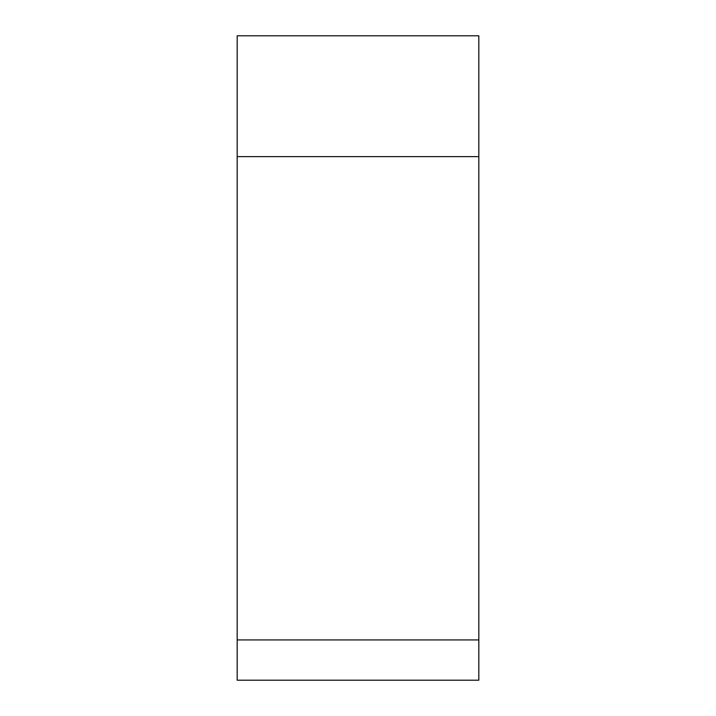 <?xml version="1.0" encoding="UTF-8"?>
<svg xmlns="http://www.w3.org/2000/svg" width="716" height="716" viewBox="0 0 716 716"><rect width="100%" height="100%" fill="white"/><g stroke="black" fill="none" stroke-linecap="round" stroke-linejoin="round"><path stroke-width="1.07" d="M237.175 639.925L478.825 639.925L478.825 35.8L478.825 680.2L237.175 680.2L237.175 35.8L478.825 35.8L237.175 35.8M478.825 156.625L237.175 156.625"/></g></svg>
